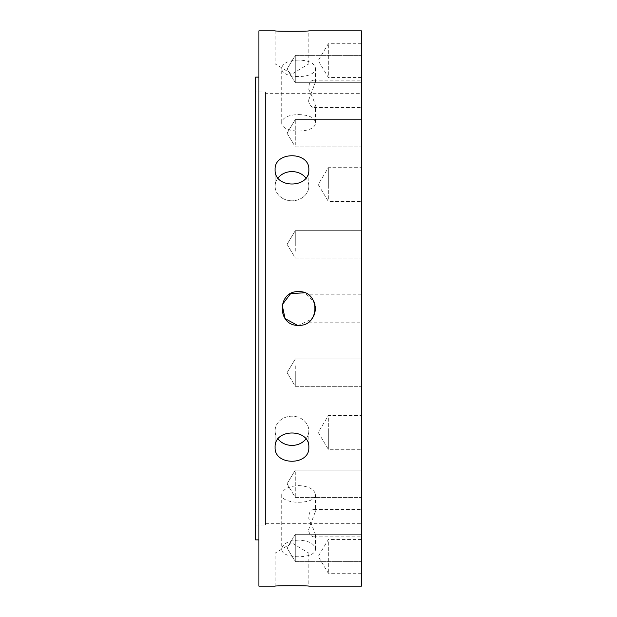 <?xml version="1.0" encoding="UTF-8"?>
<svg xmlns="http://www.w3.org/2000/svg" width="617" height="617" viewBox="0 0 617 617"><rect width="100%" height="100%" fill="white"/><g stroke="black" fill="none" stroke-linecap="round" stroke-linejoin="round"><path stroke-width="0.46" stroke-dasharray="3.08 2.31" d="M295.281 251.173L295.281 230.673L295.281 251.173M361.385 251.173L361.385 230.673L361.385 251.173M295.281 145.041L295.281 119.544L295.281 145.041M361.385 145.041L361.385 119.544L361.385 145.041M295.281 82.709L295.281 55.383L295.281 82.709L361.385 82.709L361.385 55.383L361.385 82.709L361.385 55.383L361.385 82.709L295.281 82.709L295.281 55.383L295.281 82.709L287.067 69.042L295.281 55.383L361.385 55.383L295.281 55.383L287.067 69.042L295.281 82.709M295.281 140.036L295.281 119.544L295.281 140.036M361.385 140.036L361.385 119.544L361.385 140.036M295.281 244.34L295.281 230.673L295.281 244.34M361.385 244.34L361.385 230.673L361.385 244.34M295.281 365.827L295.281 386.327L295.281 365.827M361.385 365.827L361.385 386.327L361.385 365.827M295.281 471.959L295.281 497.456L295.281 471.959M361.385 471.959L361.385 497.456L361.385 471.959M295.281 534.291L295.281 561.617L295.281 534.291L361.385 534.291L361.385 561.617L361.385 534.291L361.385 561.617L361.385 534.291L295.281 534.291L295.281 561.617L295.281 534.291L287.067 547.958L295.281 561.617L361.385 561.617L295.281 561.617L287.067 547.958L295.281 534.291M295.281 476.964L295.281 497.456L295.281 476.964M361.385 476.964L361.385 497.456L361.385 476.964M295.281 372.66L295.281 386.327L295.281 372.66M361.385 372.66L361.385 386.327L361.385 372.66M278.043 177.974A16.86 14.6 0 0 0 275.113 186.203A16.86 14.6 0 0 0 291.972 200.803A16.86 14.6 0 0 0 308.832 186.203A16.86 14.6 0 0 0 305.901 177.974M308.832 186.203L308.832 169.675C309.865 151.119 274.087 151.119 275.113 169.675C274.087 188.787 309.865 188.787 308.832 169.675L308.832 186.203A16.86 14.6 0 0 1 291.972 200.803A16.86 14.6 0 0 1 275.113 186.203A16.86 14.6 0 0 1 291.972 171.603A16.86 14.6 0 0 1 308.832 186.203M328.329 199.144L328.329 167.693L328.329 199.144M361.385 199.144L361.385 167.693L361.385 199.144M275.113 30.85L275.113 63.906L291.972 74.032L308.832 63.906L275.113 63.906L308.832 63.906L308.832 30.85M328.329 75.197L328.329 43.738L328.329 75.197M361.385 75.197L361.385 43.738L361.385 75.197M328.329 184.552L328.329 167.693L328.329 184.552M361.385 184.552L361.385 167.693L361.385 184.552M305.901 439.026A16.86 14.6 180 0 0 308.832 430.797A16.86 14.6 180 0 1 291.972 445.397A16.86 14.6 180 0 1 275.113 430.797A16.86 14.6 180 0 1 291.972 416.197A16.86 14.6 180 0 1 308.832 430.797L308.832 447.325C309.865 428.213 274.087 428.213 275.113 447.325C274.087 465.881 309.865 465.881 308.832 447.325L308.832 430.797A16.86 14.6 180 0 0 291.972 416.197A16.86 14.6 180 0 0 275.113 430.797A16.86 14.6 180 0 0 278.043 439.026M328.329 417.856L328.329 449.307L328.329 417.856M361.385 417.856L361.385 449.307L361.385 417.856M275.113 586.15L275.113 553.094L291.972 542.968L308.832 553.094L275.113 553.094L308.832 553.094L308.832 586.15M328.329 541.803L328.329 573.262L328.329 541.803M361.385 541.803L361.385 573.262L361.385 541.803M328.329 432.448L328.329 449.307L328.329 432.448M361.385 432.448L361.385 449.307L361.385 432.448M361.385 105.646L361.385 80.148L361.385 105.646M308.454 100.64C309.503 105.114 311.354 107.389 313.991 107.474L315.441 105.646C314.292 101.458 312.094 96.075 308.832 89.511C308.67 83.472 310.39 80.349 313.991 80.148L315.441 81.976L308.454 100.64M298.582 60.065C288.347 60.42 282.733 63.081 281.73 68.047C280.696 79.4 316.475 79.4 315.441 68.047C314.439 63.081 308.816 60.42 298.582 60.065M298.582 114.585C308.816 114.893 314.439 117.508 315.441 122.436C316.475 133.928 280.696 133.928 281.73 122.436C282.733 117.508 288.347 114.893 298.582 114.585M361.385 511.354L361.385 536.852L361.385 511.354M308.454 530.018L315.441 511.354L313.991 509.526C310.39 509.727 308.67 512.85 308.832 518.889C312.094 525.453 314.292 530.836 315.441 535.024L313.991 536.852C311.354 536.767 309.503 534.492 308.454 530.018M298.582 540.083C288.347 540.731 282.733 543.685 281.73 548.953C280.696 559.341 316.475 559.341 315.441 548.953C314.439 543.685 308.816 540.731 298.582 540.083M298.582 485.564C308.816 486.258 314.439 489.258 315.441 494.564C316.475 504.814 280.696 504.814 281.73 494.564C282.733 489.258 288.347 486.258 298.582 485.564M308.454 294.833L310.073 296.168L308.454 294.833L361.385 294.833L361.385 322.167L361.385 294.833M311.624 297.818L313.428 300.525L311.624 297.818M314.369 302.577L315.279 306.202L314.369 302.577L304.644 292.767M315.279 310.798L314.369 314.423L315.279 310.798M313.428 316.475L311.624 319.182L314.369 314.423M310.073 320.832L308.454 322.167L310.073 320.832M297.379 325.313L298.582 325.36L311.624 319.182M315.279 310.791L315.094 305.107M265.534 92.002L265.534 524.998L265.534 92.002L255.615 92.002L255.615 524.998L255.615 92.002M265.534 93.653L265.534 523.347L265.534 93.653L361.385 93.653L361.385 523.347L361.385 93.653M255.615 539.875L255.615 77.125M258.916 77.125L258.916 539.875L258.916 77.125M258.916 586.15L258.916 30.85M361.385 586.15L361.385 30.85M287.067 244.34L295.281 258.006L361.385 258.006L295.281 258.006L287.067 244.34L295.281 230.673L361.385 230.673L295.281 230.673L287.067 244.34M287.067 133.21L295.281 146.869L361.385 146.869L295.281 146.869L287.067 133.21L295.281 119.544L361.385 119.544L295.281 119.544L287.067 133.21M287.067 372.66L295.281 386.327L361.385 386.327L295.281 386.327L287.067 372.66L295.281 358.994L361.385 358.994L295.281 358.994L287.067 372.66M287.067 483.79L295.281 497.456L361.385 497.456L295.281 497.456L287.067 483.79L295.281 470.131L361.385 470.131L295.281 470.131L287.067 483.79M275.113 186.203L275.113 169.675L275.113 186.203M318.202 184.552L328.329 201.404L361.385 201.404L328.329 201.404L318.202 184.552L328.329 167.693L361.385 167.693L328.329 167.693L318.202 184.552M361.385 43.738L328.329 43.738L318.202 60.597L328.329 77.457L361.385 77.457M275.113 430.797L275.113 447.325L275.113 430.797M318.202 432.448L328.329 449.307L361.385 449.307L328.329 449.307L318.202 432.448L328.329 415.596L361.385 415.596L328.329 415.596L318.202 432.448M361.385 539.543L328.329 539.543L318.202 556.403L328.329 573.262L361.385 573.262M313.991 107.474L361.385 107.474M313.991 80.148L361.385 80.148M315.441 122.436L315.441 105.646M315.441 81.976L315.441 68.047M281.73 122.436L281.73 68.047M313.991 536.852L361.385 536.852M313.991 509.526L361.385 509.526M281.73 494.564L281.73 548.953M315.441 494.564L315.441 511.354M315.441 535.024L315.441 548.953M308.454 322.167L361.385 322.167M255.615 524.998L265.534 524.998M265.534 523.347L361.385 523.347"/><path stroke-width="0.93" d="M305.901 177.974A16.86 14.6 0 0 0 278.043 177.974M308.832 169.675C309.865 188.787 274.087 188.787 275.113 169.675C274.087 151.119 309.865 151.119 308.832 169.675M308.832 30.85C309.865 31.405 274.087 31.405 275.113 30.85C274.087 31.405 309.865 31.405 308.832 30.85L361.385 30.85L361.385 586.15L308.832 586.15C309.865 585.595 274.087 585.595 275.113 586.15C274.087 585.595 309.865 585.595 308.832 586.15M278.043 439.026A16.86 14.6 180 0 0 305.901 439.026M308.832 447.325C309.865 465.881 274.087 465.881 275.113 447.325C274.087 428.213 309.865 428.213 308.832 447.325M310.073 296.168L311.624 297.818L310.073 296.168M313.428 300.525L314.369 302.577L313.428 300.525M315.279 306.202L315.279 310.798L315.279 306.202M314.369 314.423L313.428 316.475L315.279 310.791M311.624 319.182L313.428 316.475M298.582 325.36C276.84 326.393 276.84 290.607 298.582 291.64C320.331 290.607 320.331 326.393 298.582 325.36M315.094 305.107L314.369 302.577M304.644 292.767L290.615 293.646L282.131 304.852L285.077 318.58L297.379 325.313M258.916 77.125L255.615 77.125L255.615 539.875L258.916 539.875M275.113 30.85L258.916 30.85L258.916 586.15L275.113 586.15"/></g></svg>
